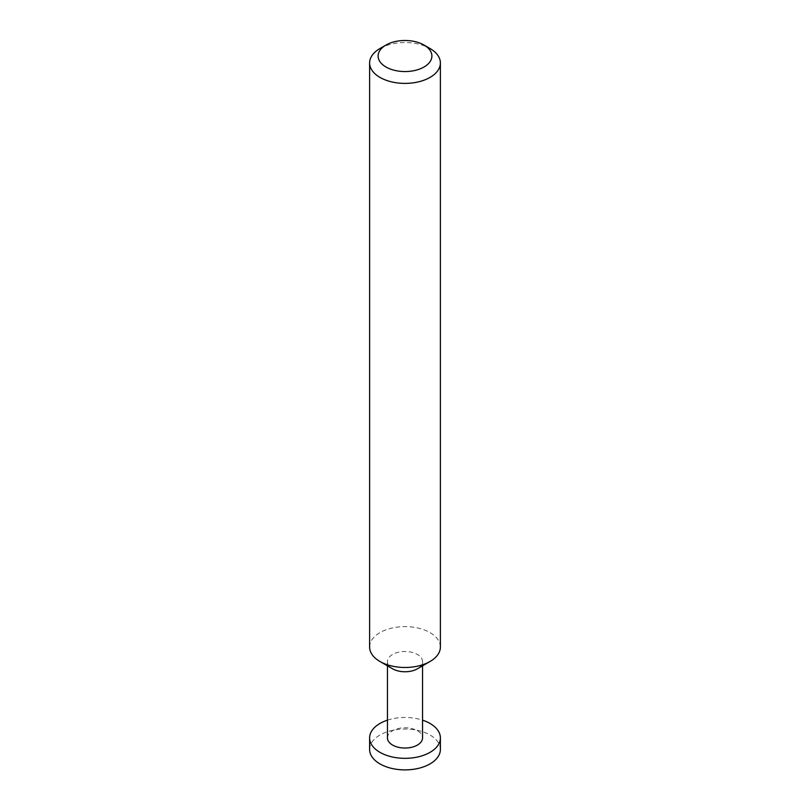 <?xml version="1.0" encoding="UTF-8"?>
<svg xmlns="http://www.w3.org/2000/svg" width="810" height="810" viewBox="0 0 810 810"><rect width="100%" height="100%" fill="white"/><g stroke="black" fill="none" stroke-linecap="round" stroke-linejoin="round"><path stroke-width="0.61" stroke-dasharray="4.05 3.04" d="M440.387 749.463A35.387 20.432 0 0 0 430.019 735.014A35.387 20.432 0 0 0 391.463 730.59A35.387 20.432 0 0 0 369.613 749.463M392.587 668.797A17.557 10.135 180 0 1 387.443 661.628A17.557 10.135 180 0 1 398.287 652.263A17.557 10.135 180 0 1 417.413 654.46A17.557 10.135 180 0 1 422.557 661.628A17.557 10.135 180 0 1 417.413 668.797M387.443 737.91A17.557 10.135 180 0 1 398.287 728.544A17.557 10.135 180 0 1 417.413 730.741A17.557 10.135 180 0 1 422.557 737.91M369.613 647.068A35.387 20.432 180 0 1 391.463 628.185A35.387 20.432 180 0 1 430.019 632.62A35.387 20.432 180 0 1 440.387 647.068M379.981 48.519A35.387 20.432 180 0 1 430.019 48.519M387.443 720.161A35.387 20.432 180 0 1 422.557 720.161M422.557 661.628L422.557 665.82M387.443 661.628L387.443 665.82"/><path stroke-width="1.21" d="M422.557 720.161A35.387 20.432 180 0 1 430.019 723.462A35.387 20.432 180 0 1 440.387 737.91A35.387 20.432 180 0 1 418.537 756.783A35.387 20.432 180 0 1 379.981 752.348A35.387 20.432 180 0 1 369.613 737.91A35.387 20.432 180 0 1 387.443 720.161M369.613 737.91L369.613 749.463A35.387 20.432 0 0 0 379.981 763.911A35.387 20.432 0 0 0 418.537 768.336A35.387 20.432 0 0 0 440.387 749.463L440.387 737.91M440.387 62.957L440.387 647.068A35.387 20.432 180 0 1 430.019 661.507L417.413 668.797A17.557 10.135 180 0 1 392.587 668.797L379.981 661.507A35.387 20.432 180 0 1 369.613 647.068L369.613 62.957A35.387 20.432 180 0 1 379.981 48.519L385.985 45.046A26.892 15.532 0 0 0 385.985 67.007A26.892 15.532 0 0 0 424.015 67.007A26.892 15.532 0 0 0 424.015 45.046L430.019 48.519A35.387 20.432 180 0 1 440.387 62.957A35.387 20.432 180 0 1 418.537 81.84A35.387 20.432 180 0 1 379.981 77.406A35.387 20.432 180 0 1 369.613 62.957M422.557 665.82L422.557 737.91A17.557 10.135 180 0 1 411.713 747.265A17.557 10.135 180 0 1 392.587 745.068A17.557 10.135 180 0 1 387.443 737.91L387.443 665.82M430.019 661.507A35.387 20.432 180 0 1 379.981 661.507L392.587 668.797M430.019 48.519L424.015 45.046A26.892 15.532 0 0 0 385.985 45.046"/></g></svg>
